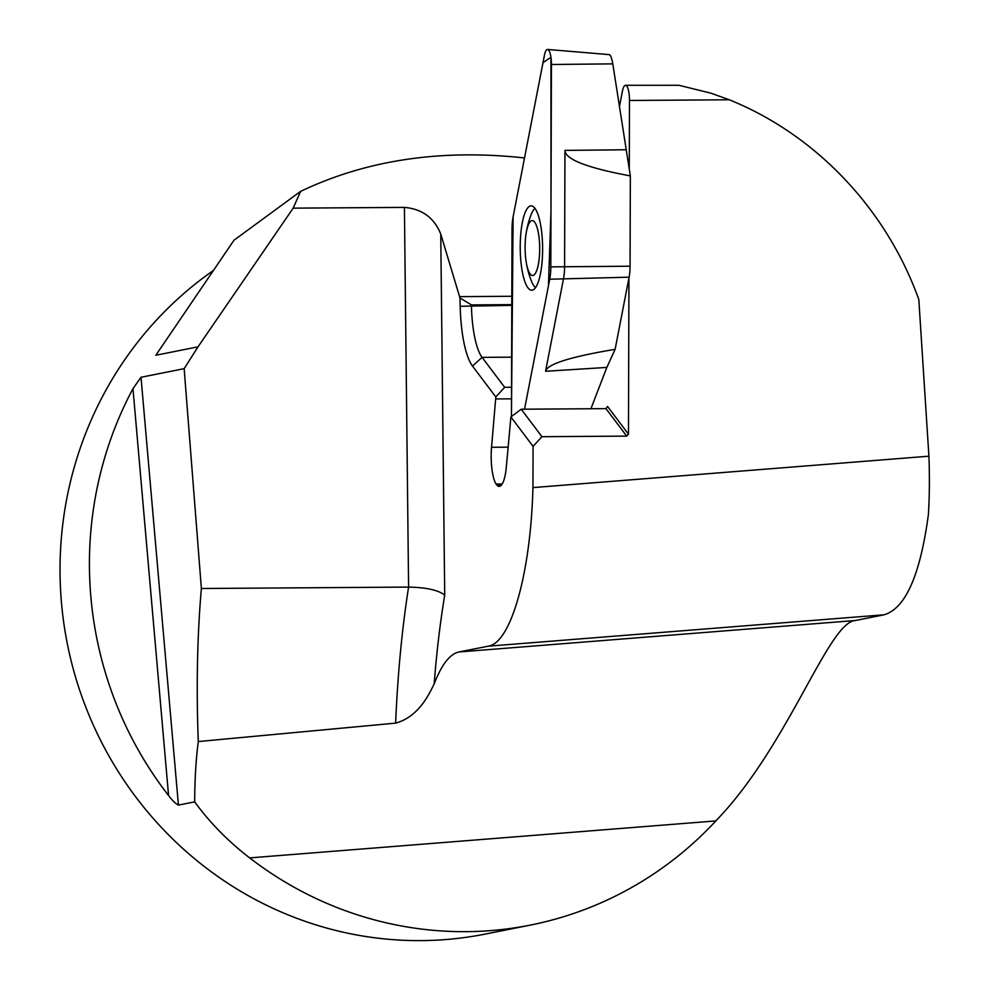 <?xml version="1.0" encoding="UTF-8"?>
<svg xmlns="http://www.w3.org/2000/svg" width="989" height="989" viewBox="0 0 989 989"><rect width="100%" height="100%" fill="white"/><g stroke="black" fill="none" stroke-linecap="round" stroke-linejoin="round"><path stroke-width="1.48" d="M404.414 207.393C422.031 208.902 434.146 217.778 440.748 234.034L444.716 595.155C438.597 590.173 426.556 587.478 408.593 587.083L404.414 207.393L293.177 208.147L198.01 346.842L184.152 368.662L141.007 377.266L132.971 388.652A366.338 353.345 78.7 0 0 168.575 795.576C172.321 800.497 175.609 803.674 178.428 805.095L194.685 801.856C209.755 822.588 228.088 841.268 249.661 857.896A366.338 353.345 78.7 0 0 490.729 930.6A366.338 353.345 78.7 0 0 530.413 925.086A366.338 353.345 78.7 0 0 715.838 820.919C788.69 745.657 828.275 621.994 855.411 620.511L884.129 614.787L488.319 646.176L458.945 651.961C449.859 653.964 441.613 664.608 434.183 683.894C428.682 695.119 418.347 716.901 395.637 723.132L198.27 741.552A183.163 48.016 -94.5 0 0 194.685 801.856M488.319 646.176C510.992 642.998 530.759 572.767 532.947 487.602L928.918 456.189A183.163 48.016 85.5 0 1 928.399 514.515C920.264 575.005 905.516 608.433 884.129 614.787M213.463 270.43A366.338 353.345 78.7 0 0 81.024 694.154A366.338 353.345 78.7 0 0 445.804 939.55A366.338 353.345 78.7 0 0 485.488 934.036L530.413 925.086M184.152 368.662L201.373 588.504C197.256 635.704 196.218 686.725 198.27 741.552M293.177 208.147L300.619 191.359L233.997 240.216L155.829 355.249L198.01 346.842M300.619 191.359C366.474 159.983 441.119 148.845 524.529 157.956M619.374 106.923L622.44 91.124A14.65 3.882 89.6 0 1 625.493 85.301A14.65 3.882 89.6 0 1 629.486 100.47L729.326 99.79C815.913 134.739 886.342 208.976 918.818 299.531L928.918 456.189M625.493 85.301L678.887 85.277L710.955 93.176L729.326 99.79M626.705 436.112L605.973 408.642L521.215 409.223L541.935 436.693L626.705 436.112L628.472 434.183L628.942 277.996M629.276 168.315L629.486 100.47M541.935 436.693L533.071 446.348L510.893 416.95L521.215 409.223M532.947 487.602L533.071 446.348L510.893 416.95L506.343 466.87A29.311 7.776 -90.4 0 1 499.161 486.378A29.311 7.776 -90.4 0 1 496.997 485.253L501.299 485.216M511.795 304.637L471.407 304.909L471.432 305.675A58.611 15.552 -90.4 0 0 482.076 357.363L504.674 387.305L495.81 396.96L491.558 447.275A29.311 7.776 -90.4 0 0 496.07 484.029L496.997 485.253M440.748 234.034L459.576 296.638A76.932 20.41 89.6 0 0 459.984 297.973L460.169 306.281L459.984 297.973L471.407 304.909M395.637 723.132A391.557 103.894 89.6 0 1 408.593 587.083L201.373 588.504M605.973 408.642L607.555 406.454L628.472 434.183M511.511 398.839L495.81 398.938M511.548 387.255L504.674 387.305M502.202 483.98L496.07 484.029M472.495 366.054A67.771 17.987 89.6 0 1 460.182 306.281A67.771 17.987 -90.4 0 0 472.495 366.054L495.81 396.96L472.495 366.054L482.076 357.363L511.634 357.165M535.568 287.576A40.302 10.694 89.6 0 1 533.998 285.982A40.302 10.694 89.6 0 1 531.55 281.383A91.581 91.581 0 0 1 526.099 261.38A27.469 7.294 89.6 0 1 525.925 234.789A27.469 7.294 89.6 0 1 535.395 223.291A27.469 7.294 89.6 0 1 539.19 258.611A27.469 7.294 89.6 0 1 530.116 273.928A27.469 7.294 89.6 0 1 526.099 261.38M525.925 234.789A91.581 91.581 0 0 1 531.093 214.7A40.302 10.694 89.6 0 1 535.024 208.456M590.915 408.754L606.838 367.426L615.121 349.327L629.103 277.18A19.347 5.13 -90.4 0 0 630.067 266.214L630.339 175.906L612.784 63.865C611.82 58.388 610.707 55.31 609.459 54.642L547.56 49.45A14.538 3.857 89.6 0 1 551.429 64.495L612.784 63.865M630.339 175.906C587.009 167.846 565.214 159.34 564.954 150.39L564.595 266.709A20.534 5.452 89.6 0 1 563.582 278.342L545.569 371.271C547.238 364.1 570.43 356.794 615.121 349.327M547.56 49.45A14.538 3.857 89.6 0 0 544.432 55.236L513.106 216.875L542.973 62.715L550.935 57.214L550.984 211.325L548.438 285.883L524.541 409.199L549.723 279.219A21.82 5.786 -90.4 0 0 550.811 266.857L551.429 64.495M512.018 229.238L511.449 416.53L513.106 216.875A21.82 5.786 -90.4 0 0 512.018 229.238M540.513 273.446A42.181 11.188 -90.4 0 0 541.366 229.559A42.181 11.188 -90.4 0 0 531.34 205.873A42.181 11.188 -90.4 0 0 520.226 248.128A42.181 11.188 -90.4 0 0 531.921 290.222A42.181 11.188 -90.4 0 0 540.513 273.446M141.007 377.266L178.428 805.095M459.576 296.638L511.82 296.28M855.411 620.511L458.945 651.961M715.838 820.919L249.661 857.896M444.716 595.155A362.246 96.118 -90.4 0 0 434.183 683.894M511.795 305.391L460.169 306.281M508.074 447.164L491.558 447.275M168.575 795.576L132.971 388.652M606.838 367.426L545.569 371.271M549.723 279.219L629.103 277.18M630.067 266.214L550.811 266.857M564.954 150.39L625.938 149.759"/></g></svg>
